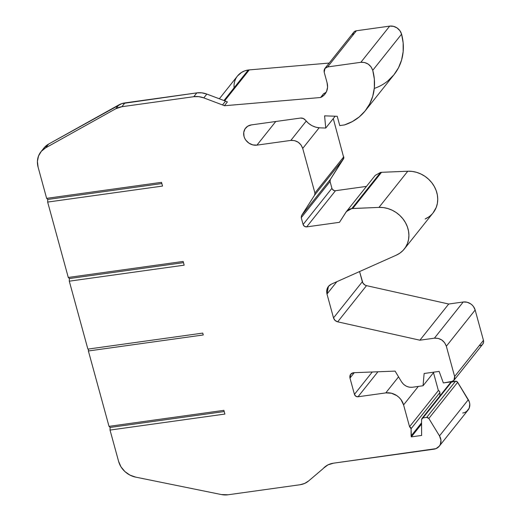 <?xml version="1.0" encoding="UTF-8"?>
<svg xmlns="http://www.w3.org/2000/svg" width="521" height="521" viewBox="0 0 521 521"><rect width="100%" height="100%" fill="white"/><g stroke="black" fill="none" stroke-linecap="round" stroke-linejoin="round"><path stroke-width="0.78" d="M224.655 100.794L249.266 69.899A20.28 17.786 -141.5 0 0 248.276 70.009L223.965 100.533M398.552 376.859L385.768 392.906L398.552 376.859L385.768 392.906L358.005 396.774L377.927 371.766L358.005 396.774C356.247 396.846 355.062 396.045 354.443 394.371L349.982 378.077L354.3 372.658L349.982 378.077L350.698 374.234L353.414 372.71L395.094 371.115L401.574 381.873C404.27 385.768 407.871 387.565 412.358 387.259L423.052 385.768L424.127 373.498L439.131 371.401L443.351 382.942L451.225 381.847L453.863 380.304L454.631 376.52L446.341 346.218L475.159 310.034A10.179 8.929 -141.5 0 0 463.234 301.998L434.41 338.175L419.893 340.2L448.711 304.017L463.234 301.998L434.41 338.175C440.252 337.94 444.231 340.623 446.341 346.218L475.159 310.034L483.449 340.343L454.631 376.52L446.341 346.218L475.159 310.034L483.449 340.343L483.586 342.18L482.707 344.218M346.413 211.559L339.477 222.317L345.944 212.216L348.425 209.787L351.799 208.569L380.617 172.392A10.14 8.896 -141.5 0 1 381.528 172.308L407.774 171.227L378.956 207.404L352.71 208.491L381.528 172.308A10.14 8.896 -141.5 0 0 380.617 172.392L351.799 208.569L352.71 208.491L381.528 172.308A10.14 8.896 -141.5 0 0 380.617 172.392L375.231 175.382L346.413 211.559L351.799 208.569L352.71 208.491L381.528 172.308L407.774 171.227L412.202 171.416L416.631 172.353L420.916 174.001L424.941 176.313L428.581 179.224L431.727 182.637L434.28 186.453L436.168 190.562L437.327 194.841L437.738 199.152L437.373 203.379L436.246 207.378L433.062 212.913M335.172 116.216L325.742 128.055L335.172 116.216L325.742 128.055L324.59 115.851L337.224 116.287L339.77 125.594L344.44 124.942A54.015 47.378 38.5 0 0 365.247 110.797A54.015 47.378 38.5 0 0 372.749 70.328L401.574 34.152A10.14 8.896 -141.5 0 0 389.688 26.122L360.864 62.305C366.693 62.077 370.652 64.747 372.749 70.328L401.574 34.152L403.156 42.924L403.163 51.638L401.58 60.026L398.474 67.821L393.922 74.796L388.08 80.722M433.921 372.131L423.052 385.768L424.127 373.498L439.131 371.401L443.351 382.942L452.918 381.235L454.162 380.017L454.761 378.357L454.631 376.52C455.054 379.347 453.921 381.125 451.225 381.847L443.351 382.942L439.131 371.401L424.127 373.498L423.052 385.768L433.921 372.131L423.052 385.768L412.358 387.259L409.291 387.194L406.269 386.198L403.612 384.355L401.574 381.873L395.094 371.115L401.574 381.873C404.27 385.768 407.871 387.565 412.358 387.259L423.052 385.768M450.769 382.284L455.517 381.222L457.249 381.789L468.307 399.718L439.49 435.895L428.835 418.461L427.904 417.608L426.692 417.399L422.98 417.92L451.798 381.737L455.517 381.222L426.692 417.399L428.835 418.461L457.659 382.284A2.025 1.778 -141.5 0 0 455.517 381.222L426.692 417.399L422.98 417.92L421.554 419.548L421.626 435.445L421.554 419.548L421.951 418.461L422.98 417.92L451.798 381.737L455.517 381.222L426.692 417.399L422.98 417.92L421.912 418.526L421.554 419.548L421.626 435.445L411.362 436.872L421.574 424.048L411.362 436.872L411.108 435.94L421.567 422.811L411.108 435.94L411.076 428.718L439.893 392.541L439.906 395.914L439.893 392.541A2.025 1.778 -141.5 0 0 438.369 390.542L409.552 426.719L411.076 428.718L439.893 392.541L439.906 395.914M325.742 128.055L319.959 127.853L325.742 128.055L324.59 115.851L325.742 128.055L319.959 127.853C314.156 127.463 309.337 124.916 305.508 120.227L303.235 118.456L300.487 118.059C302.493 117.87 304.166 118.593 305.508 120.227L308.445 123.301L311.975 125.685L315.895 127.235L319.959 127.853C314.156 127.463 309.337 124.916 305.508 120.227C304.166 118.593 302.493 117.87 300.487 118.059L251.409 124.897L300.487 118.059L251.409 124.897L247.735 126.206L245.039 128.856L243.737 132.451L244.023 136.43L244.759 138.378L245.86 140.195L248.953 143.171L252.848 144.903L256.944 145.131A11.026 9.671 38.5 0 1 245.573 139.791A11.026 9.671 38.5 0 1 245.554 128.146A11.026 9.671 38.5 0 1 251.409 124.897A11.026 9.671 38.5 0 0 244.023 136.43A11.026 9.671 38.5 0 0 256.944 145.131L275.765 121.504L256.944 145.131L290.842 140.41C296.657 140.175 300.617 142.845 302.721 148.413L319.139 127.808M422.98 417.92L451.798 381.737L450.737 382.349L421.906 418.519M352.893 34.236L353.492 32.582L354.729 31.364L356.423 30.759L389.688 26.122L360.864 62.305L327.598 66.942C324.915 67.658 323.782 69.43 324.205 72.243L327.064 82.683L324.205 72.243L324.082 70.413L324.674 68.765L325.912 67.548L327.598 66.942L356.423 30.759L389.688 26.122L360.864 62.305L327.598 66.942L324.967 68.479L324.205 72.243L327.064 82.683A15.207 13.338 38.5 0 1 324.954 94.106A15.207 13.338 38.5 0 1 320.597 97.512L323.626 93.702A15.207 13.338 -141.5 0 0 326.276 92.041A15.207 13.338 -141.5 0 1 323.626 93.702L320.597 97.512L324.14 95.03L326.543 91.475L327.553 87.209L327.064 82.683A15.207 13.338 38.5 0 1 320.597 97.512L323.626 93.702M301.242 217.693L330.06 181.51L331.923 188.309L303.098 224.492L301.242 217.693L330.06 181.51L331.923 188.309A3.041 2.67 -141.5 0 0 335.485 190.712L306.667 226.889C304.935 226.954 303.743 226.153 303.098 224.492L301.242 217.693L301.522 215.603L330.34 179.426A3.041 2.67 -141.5 0 0 330.06 181.51L331.923 188.309L303.098 224.492L304.459 226.348L306.667 226.889C304.935 226.954 303.743 226.153 303.098 224.492L301.242 217.693L301.522 215.603L314.638 195.101L343.463 158.925A3.041 2.67 -141.5 0 0 343.743 156.834L314.918 193.011L314.638 195.101L343.463 158.925L330.34 179.426L330.06 181.51L301.242 217.693L301.522 215.603L330.34 179.426A3.041 2.67 -141.5 0 0 330.06 181.51M360.864 62.305C366.693 62.077 370.652 64.747 372.749 70.328L371.063 66.864L368.223 64.116L364.635 62.527L360.864 62.305L327.598 66.942L356.423 30.759A5.067 4.448 -141.5 0 0 353.726 32.256L324.909 68.433M306.218 121.1L290.842 140.41L306.218 121.1L290.842 140.41L256.944 145.131L275.765 121.504M336.84 281.698L326.993 294.052C326.042 289.494 327.514 286.185 331.408 284.121L329.057 285.71L327.364 288.146L326.667 291.089L326.993 294.052L333.518 317.901L362.342 281.724L359.562 271.558L362.922 283.072L365.104 285.124L366.504 285.645L448.711 304.017L463.234 301.998L434.41 338.175L419.893 340.2L337.686 321.828C335.55 321.242 334.163 319.933 333.518 317.901L362.342 281.724A5.067 4.448 -141.5 0 0 366.504 285.645L337.686 321.828C335.55 321.242 334.163 319.933 333.518 317.901L326.993 294.052L336.84 281.698L326.993 294.052L328.425 286.4L331.408 284.121L396.325 255.153A26.871 23.569 38.5 0 0 404.296 249.025A26.871 23.569 38.5 0 0 404.928 221.725A26.871 23.569 38.5 0 0 378.956 207.404L351.799 208.569L380.617 172.392M453.928 380.343L482.746 344.166A5.093 4.468 -141.5 0 0 483.449 340.343L454.631 376.52L446.341 346.218L444.641 342.74L441.788 339.992L438.194 338.396L434.41 338.175L419.893 340.2L448.711 304.017L463.234 301.998L467.011 302.206L470.606 303.808L472.163 305.065L473.472 306.556L475.159 310.034A10.179 8.929 -141.5 0 0 463.234 301.998M372.281 371.974L354.443 394.371L355.797 396.234L358.005 396.774C356.247 396.846 355.062 396.045 354.443 394.371L372.281 371.974L354.443 394.371L349.982 378.077C349.487 375.179 350.626 373.388 353.414 372.71L395.094 371.115L353.414 372.71L350.451 374.553L349.845 376.227L349.982 378.077L354.3 372.658M88.459 349.031L88.388 350.972L88.459 349.031L88.388 350.972L109.013 426.354L223.88 410.346L224.903 414.065L110.029 430.072L224.903 414.065L223.88 410.346L224.903 414.065L110.029 430.072L118.586 461.339A20.28 17.786 38.5 0 0 135.649 477.119L221.347 494.546A20.28 17.786 38.5 0 0 228.042 494.781L221.347 494.546A20.28 17.786 38.5 0 0 228.042 494.781L299.953 484.758A20.28 17.786 38.5 0 0 308.601 480.968L304.609 483.455L299.953 484.758A20.28 17.786 38.5 0 0 308.601 480.968L322.225 469.408A20.28 17.786 38.5 0 0 323.495 468.197A20.28 17.786 38.5 0 1 322.225 469.408A20.28 17.786 38.5 0 0 323.495 468.197L323.495 468.197C326.133 465.448 329.441 463.781 333.42 463.195L327.95 464.888L323.495 468.197C326.133 465.448 329.441 463.781 333.42 463.195L433.876 449.2A10.14 8.896 38.5 0 0 439.262 446.21A10.14 8.896 38.5 0 0 439.49 435.895L428.835 418.461L457.659 382.284L469.291 401.795L469.779 403.977L469.174 408.184L466.634 411.434L464.791 412.463M44.383 147.489L48.616 144.076L121.751 103.64L196.821 92.888L201.829 92.849L206.837 94.08L225.547 101.133A20.28 17.786 38.5 0 1 227.364 101.914L224.382 105.743L227.364 101.914L224.382 105.743L320.597 97.512L224.382 105.743L227.364 101.914A20.28 17.786 38.5 0 0 225.547 101.133A20.28 17.786 38.5 0 1 227.364 101.914M237.452 76.053L241.523 72.426L244.733 70.876L248.276 70.009A20.28 17.786 -141.5 0 1 249.266 69.899L329.187 63.061L249.266 69.899A20.28 17.786 -141.5 0 0 248.276 70.009A20.28 17.786 38.5 0 0 237.504 75.988L219.341 98.795M372.749 70.328A54.015 47.378 38.5 0 1 344.44 124.942L339.77 125.594L337.224 116.287L324.59 115.851L337.224 116.287L339.77 125.594L344.44 124.942L352.3 121.608L359.262 116.906L365.104 110.973L369.649 104.005L372.762 96.203L374.338 87.821L374.338 79.107L372.749 70.328L401.574 34.152A10.14 8.896 -141.5 0 0 389.688 26.122L393.459 26.337L397.041 27.939L399.894 30.68L401.574 34.152A54.015 47.378 38.5 0 1 394.065 74.62L365.247 110.797M333.277 118.593L343.821 157.935L330.34 179.426L301.522 215.603L314.638 195.101L343.463 158.925A3.041 2.67 -141.5 0 0 343.743 156.834L314.918 193.011L302.721 148.413L301.027 144.955L298.188 142.213L294.606 140.631L290.842 140.41C296.657 140.175 300.617 142.845 302.721 148.413L314.918 193.011L314.638 195.101L314.918 193.011L302.721 148.413M303.098 224.492L331.923 188.309L332.424 189.351L334.352 190.647M331.923 188.309A3.041 2.67 -141.5 0 0 335.485 190.712L366.458 186.394L335.485 190.712L306.667 226.889L339.477 222.317L306.667 226.889L335.485 190.712L366.458 186.394M428.763 216.931L425.149 218.976A26.871 23.569 38.5 0 0 436.168 190.562A26.871 23.569 38.5 0 0 407.774 171.227A26.871 23.569 38.5 0 1 433.746 185.548A26.871 23.569 38.5 0 1 433.114 212.842L404.296 249.025M481.743 345.058L480.043 345.664A5.093 4.468 -141.5 0 0 483.449 340.343L454.631 376.52M433.485 372.678L438.369 390.542L433.485 372.678L438.369 390.542L439.463 391.323L439.893 392.541A2.025 1.778 -141.5 0 0 438.369 390.542L409.552 426.719L403.586 404.915L418.311 386.432M381.528 172.308L407.774 171.227L378.956 207.404L383.384 207.599L387.806 208.53L392.098 210.178L396.123 212.49L399.763 215.401L402.902 218.813L405.462 222.636L407.344 226.746L408.51 231.018L408.913 235.336L408.549 239.556L407.429 243.561L405.572 247.221L403.059 250.438L399.939 253.108L396.325 255.153L331.408 284.121L396.325 255.153A26.871 23.569 38.5 0 0 407.344 226.746A26.871 23.569 38.5 0 0 378.956 207.404L352.71 208.491M366.504 285.645L337.686 321.828L335.055 320.415L333.518 317.901L362.342 281.724A5.067 4.448 -141.5 0 0 366.504 285.645L448.711 304.017L419.893 340.2L337.686 321.828L366.504 285.645L448.711 304.017M358.005 396.774L385.768 392.906A15.207 13.338 38.5 0 1 403.586 404.915L401.059 399.718L399.106 397.49L396.787 395.615L391.414 393.225L385.768 392.906L358.005 396.774L377.927 371.766M426.692 417.399L428.835 418.461L457.659 382.284L468.307 399.718A10.14 8.896 38.5 0 1 468.079 410.034L439.262 446.21M462.694 413.023A10.14 8.896 38.5 0 0 468.307 399.718L439.49 435.895L440.955 440.16L440.356 444.367L439.301 446.158L435.973 448.646L333.42 463.195L433.876 449.2A10.14 8.896 38.5 0 0 439.49 435.895L428.835 418.461M161.842 183.555L47.756 199.452L161.842 183.555L47.756 199.452L47.658 202.076L68.277 277.452L183.151 261.444L184.167 265.169L69.293 281.177L184.167 265.169L183.151 261.444L184.167 265.169L69.293 281.177L87.88 349.109L202.754 333.101L203.262 334.964L202.754 333.101L203.262 334.964L88.388 350.972L203.262 334.964L88.388 350.972L109.013 426.354L223.88 410.346L109.013 426.354L110.126 427.448L110.029 430.072L110.126 427.448L224.212 411.551M40.892 151.845A20.28 17.786 38.5 0 1 45.581 147.879L48.616 144.076A20.28 17.786 38.5 0 0 43.92 148.042L40.892 151.845A20.28 17.786 38.5 0 0 38.085 167.085L46.636 198.351L47.756 199.452L47.658 202.076L68.277 277.452L183.151 261.444L68.277 277.452L69.391 278.553L69.293 281.177L69.391 278.553L183.477 262.656M47.658 202.076L162.526 186.069L161.51 182.343L46.636 198.351L161.51 182.343L162.526 186.069L161.51 182.343L46.636 198.351L47.756 199.452L47.658 202.076L162.526 186.069L47.658 202.076L68.277 277.452L69.391 278.553L69.293 281.177L87.88 349.109L202.754 333.101L87.88 349.109L69.293 281.177M88.388 350.972L109.013 426.354L110.126 427.448L110.029 430.072L118.586 461.339L120.976 466.816L124.877 471.544L129.924 475.087L135.649 477.119A20.28 17.786 38.5 0 1 118.586 461.339L110.029 430.072M47.756 199.452L46.636 198.351L38.085 167.085L37.414 161.367L38.541 155.935L41.348 151.298L45.581 147.879L115.799 108.726L118.834 104.916A20.28 17.786 38.5 0 1 124.91 102.904L196.821 92.888A20.28 17.786 38.5 0 1 206.837 94.08L225.547 101.133L222.519 104.942A20.28 17.786 38.5 0 1 224.33 105.717A20.28 17.786 38.5 0 0 222.519 104.942L225.547 101.133L206.837 94.08L203.802 97.889L222.519 104.942L225.547 101.133M46.636 198.351L38.085 167.085A20.28 17.786 38.5 0 1 45.581 147.879L48.616 144.076L118.834 104.916A20.28 17.786 38.5 0 1 124.91 102.904L196.821 92.888A20.28 17.786 38.5 0 1 206.837 94.08L203.802 97.889L222.519 104.942A20.28 17.786 38.5 0 1 224.33 105.717M48.616 144.076L45.581 147.879L115.799 108.726L118.834 104.916L48.616 144.076A20.28 17.786 38.5 0 0 42.559 150.061M45.581 147.879L115.799 108.726A20.28 17.786 38.5 0 1 121.881 106.714L124.91 102.904L121.881 106.714L193.786 96.698L196.821 92.888L193.786 96.698A20.28 17.786 38.5 0 1 203.802 97.889L206.837 94.08M438.369 390.542L409.552 426.719L403.586 404.915A15.207 13.338 38.5 0 0 385.768 392.906M421.574 424.048L411.362 436.872L421.626 435.445L411.362 436.872L411.076 428.718L409.552 426.719L410.646 427.5L411.076 428.718L439.893 392.541M118.834 104.916L115.799 108.726L121.881 106.714L193.786 96.698L198.794 96.659L203.802 97.889L222.519 104.942M411.362 436.872L411.108 435.94L421.567 422.811M451.798 381.737L450.372 383.371M411.108 435.94L411.076 428.718M327.598 66.942L356.423 30.759A5.067 4.448 -141.5 0 0 352.873 35.213M343.743 156.834L314.918 193.011M351.799 208.569C349.252 208.973 347.299 210.191 345.944 212.216L339.477 222.317L306.667 226.889M434.41 338.175C440.252 337.94 444.231 340.623 446.341 346.218M457.659 382.284A2.025 1.778 -141.5 0 0 455.517 381.222M234.085 87.821A20.28 17.786 38.5 0 1 248.276 70.009M249.266 69.899L329.187 63.061M356.423 30.759L389.688 26.122M401.574 34.152A54.015 47.378 38.5 0 1 374.28 88.427M343.463 158.925L330.34 179.426M359.562 271.558L362.342 281.724M475.159 310.034L483.449 340.343M290.842 140.41L256.944 145.131M301.522 215.603L314.638 195.101M407.774 171.227L378.956 207.404M333.518 317.901L326.993 294.052M419.893 340.2L337.686 321.828M354.443 394.371L349.982 378.077M409.552 426.719L403.586 404.915M468.307 399.718L439.49 435.895M109.013 426.354L110.126 427.448M68.277 277.452L69.391 278.553M115.799 108.726A20.28 17.786 38.5 0 1 121.881 106.714L124.91 102.904M121.881 106.714L193.786 96.698L196.821 92.888M193.786 96.698A20.28 17.786 38.5 0 1 203.802 97.889M224.382 105.743L320.597 97.512"/></g></svg>
